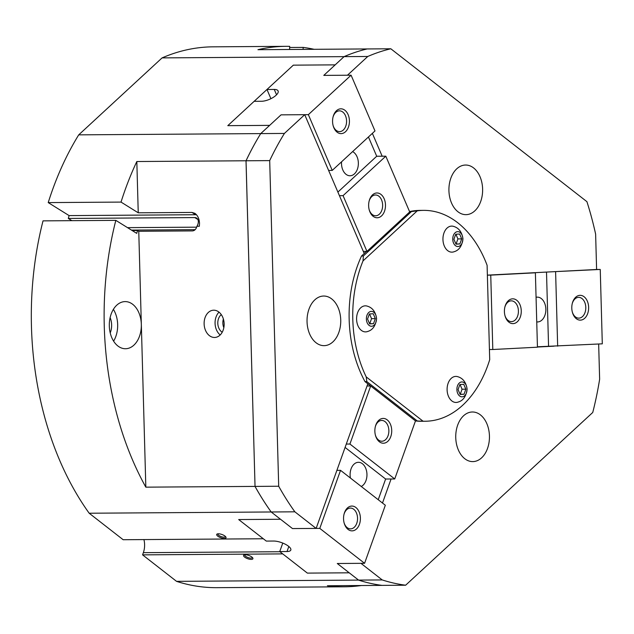 <?xml version="1.0" encoding="UTF-8"?>
<svg xmlns="http://www.w3.org/2000/svg" width="634" height="634" viewBox="0 0 634 634"><rect width="100%" height="100%" fill="white"/><g stroke="black" fill="none" stroke-linecap="round" stroke-linejoin="round"><path stroke-width="0.95" d="M176.553 581.354A270.425 183.765 89.6 0 0 216.947 587.67L344.357 586.791A270.425 183.765 -90.4 0 1 327.382 585.753L381.961 585.38A270.425 183.765 -90.4 0 1 358.551 580.094L349.207 572.811L307.363 573.104L282.724 553.894L142.571 554.861L176.553 581.354L358.551 580.094A270.425 183.765 89.6 0 0 381.985 585.38L381.961 585.38M142.571 554.861L143.355 552.666A16.127 10.96 89.6 0 0 143.926 539.582M89.18 513.231L123.162 539.724L263.316 538.757L238.677 519.555L280.521 519.262L271.178 511.979A270.425 183.765 -90.4 0 1 255.019 486.405L145.828 487.158A270.425 183.765 -90.4 0 1 115.832 220.363L43.025 220.862A270.425 183.765 89.6 0 0 89.18 513.231L271.178 511.979L292.488 528.574L316.144 528.415L294.858 511.812A270.425 183.765 -90.4 0 1 278.698 486.238L255.034 486.405L246.016 160.774A270.425 183.765 -90.4 0 1 260.725 133.6L269.64 125.366L227.796 125.659L293.328 65.151L335.172 64.866L344.088 56.632A270.425 183.765 -90.4 0 1 367.141 48.945L257.951 49.698A270.425 183.765 -90.4 0 1 286.021 46.33A270.425 183.765 -90.4 0 1 289.706 46.353L289.603 49.484M71.848 220.664L68.298 218.453L69.106 215.6L48.224 202.595L121.031 202.088L138.244 212.81L191.936 212.438L194.82 213.293C197.681 215.314 199.25 218.659 199.52 223.334L199.345 226.235L196.944 226.251A6.823 4.596 -58.1 0 0 196.619 218.072A6.823 4.596 -58.1 0 0 194.797 217.581L68.298 218.453M286.021 46.33L213.214 46.829A270.425 183.765 89.6 0 0 162.09 57.892L78.727 134.852A270.425 183.765 89.6 0 0 48.224 202.595M110.229 332.929A14.685 9.978 89.6 0 0 111.632 324.814A14.685 9.978 89.6 0 0 110.126 317.626M289.667 47.479L303.179 47.391L303.115 49.389M303.179 47.391A270.425 183.765 -90.4 0 1 314.123 49.309M162.09 57.892L344.088 56.632L323.792 75.391L347.456 75.224L367.768 56.474A270.425 183.765 -90.4 0 1 390.821 48.778L367.157 48.945A270.425 183.765 89.6 0 0 344.103 56.632L367.768 56.474M132.189 230.546L137.53 230.514L136.714 233.367L115.832 220.363M196.548 214.799A9.922 6.689 -58.1 0 0 195.613 214.728L69.106 215.6M121.031 202.088A270.425 183.765 -90.4 0 1 136.825 161.527L246.016 160.774L255.034 486.405A270.425 183.765 89.6 0 0 271.193 511.979L294.858 511.812M78.727 134.852L260.725 133.6A270.425 183.765 89.6 0 0 246.04 160.774L269.696 160.608A270.425 183.765 -90.4 0 1 284.404 133.433L304.716 114.683L281.052 114.849L260.74 133.6L284.404 133.433M138.244 212.81L136.825 161.527M224.143 323.768A13.647 10.009 87 0 1 214.839 337.462A13.647 10.009 87 0 1 204.124 323.911A13.647 10.009 87 0 1 213.428 310.208A13.647 10.009 87 0 1 224.143 323.768M196.944 226.251C196.096 229.183 194.598 230.736 192.451 230.903L138.759 231.275L137.53 230.514M145.828 487.158L138.759 231.275M219.015 312.158A13.647 10.009 -93 0 0 215.069 323.34A13.647 10.009 -93 0 0 220.196 334.958M196.659 227.17L127.521 227.646M141.327 324.339A23.569 16.016 -90.4 0 1 125.484 348.74A23.569 16.016 -90.4 0 1 109.317 326.003A23.569 16.016 -90.4 0 1 125.16 301.602A23.569 16.016 -90.4 0 1 141.327 324.339M113.605 341.14A23.569 16.016 89.6 0 0 117.662 324.505A23.569 16.016 89.6 0 0 113.383 309.368M195.153 229.659L131.468 230.102M270.916 98.682L266.969 89.489L293.328 65.151L335.188 64.866L323.792 75.391L351.093 75.2L308.354 114.659L281.052 114.849L269.64 125.381L227.796 125.659L254.147 101.321L261.43 101.274A11.166 4.311 156.8 0 0 273.143 97.454A11.166 4.311 156.8 0 0 278.104 90.955A11.166 4.311 156.8 0 0 274.253 89.434L276.551 94.791M246.04 160.798L246.024 160.798A270.401 183.749 -90.4 0 1 246.04 160.782L255.034 486.373A270.401 183.749 -90.4 0 0 255.034 486.397M361.309 585.523A270.425 183.765 -90.4 0 1 344.357 586.791M244.597 557.096A4.961 1.72 19.7 0 1 244.106 554.916A4.961 1.72 19.7 0 1 251.872 557.04A4.961 1.72 19.7 0 1 252.792 558.015A4.961 1.72 19.7 0 1 250.375 559.346A4.961 1.72 19.7 0 1 244.597 557.096M252.348 557.452A4.018 1.395 19.7 0 1 252.316 557.587A4.018 1.395 19.7 0 1 249.59 557.975A4.018 1.395 19.7 0 1 245.58 556.256A4.018 1.395 19.7 0 1 244.74 554.885A4.018 1.395 19.7 0 1 244.811 554.758M217.716 536.134A4.961 1.72 19.7 0 1 217.232 533.963A4.961 1.72 19.7 0 1 224.999 536.087A4.961 1.72 19.7 0 1 225.91 537.061A4.961 1.72 19.7 0 1 223.493 538.393A4.961 1.72 19.7 0 1 217.716 536.134M225.466 536.499A4.018 1.395 19.7 0 1 225.442 536.633A4.018 1.395 19.7 0 1 222.716 537.022A4.018 1.395 19.7 0 1 218.706 535.302A4.018 1.395 19.7 0 1 217.866 533.931A4.018 1.395 19.7 0 1 217.93 533.804M381.985 585.38L405.641 585.214A270.425 183.765 -90.4 0 1 382.231 579.936L360.944 563.333L337.28 563.499L349.223 572.811L307.363 573.104L279.737 551.564L287.02 551.517A11.166 3.875 19.7 0 0 290.816 550.035A11.166 3.875 19.7 0 0 285.411 544.281A11.166 3.875 19.7 0 0 273.579 541.04L266.296 541.087L238.677 519.555L280.521 519.262M390.821 48.778L586.918 201.667A270.425 183.765 -90.4 0 1 595.627 234.128L596.602 269.482L487.372 275.14L490.748 275.124L492.8 349.508L489.432 349.532M280.537 519.262L292.488 528.574L319.79 528.384L364.582 563.309L337.28 563.499L358.567 580.094L382.231 579.936M405.641 585.214L592.742 412.48A270.425 183.765 -90.4 0 0 599.637 379.211L598.662 344.024M269.696 160.608L278.698 486.238M221.298 314.63A9.922 7.275 -93 0 0 217.803 323.324A9.922 7.275 -93 0 0 222.209 332.256M223.382 319.005A9.922 7.275 -93 0 0 222.859 323.063A9.922 7.275 -93 0 0 223.826 327.691M324.576 345.641A24.813 16.856 -90.4 0 1 324.061 345.657A24.813 16.856 -90.4 0 1 307.038 321.343A24.813 16.856 -90.4 0 1 323.205 296.054A24.813 16.856 -90.4 0 1 323.72 296.038A24.813 16.856 -90.4 0 1 340.743 320.352A24.813 16.856 -90.4 0 1 324.576 345.641M465.087 165.054A24.813 16.856 -90.4 0 1 465.602 165.038A24.813 16.856 -90.4 0 1 482.625 189.352A24.813 16.856 -90.4 0 1 466.458 214.641A24.813 16.856 -90.4 0 1 465.942 214.657A24.813 16.856 -90.4 0 1 448.92 190.343A24.813 16.856 -90.4 0 1 465.087 165.054M471.91 412.005A24.813 16.856 -90.4 0 1 472.425 411.989A24.813 16.856 -90.4 0 1 489.448 436.303A24.813 16.856 -90.4 0 1 473.281 461.592A24.813 16.856 -90.4 0 1 472.766 461.607A24.813 16.856 -90.4 0 1 455.743 437.294A24.813 16.856 -90.4 0 1 471.91 412.005M391.083 478.987L382.492 503.039M366.523 251.397L364.225 253.521L304.716 114.683M316.144 528.415L367.823 383.816L370.597 385.979M417.259 420.928L366.824 381.605L366.222 376.905L423.06 421.214L415.46 420.936A105.442 71.65 -90.4 0 0 421.483 421.269L425.121 421.245A105.442 71.65 -90.4 0 1 423.06 421.214M346.291 444.062L349.928 444.038L370.676 385.979L367.038 386.003L367.823 383.816L365.002 381.613L366.824 381.605M356.593 319.322A13.029 8.852 -90.4 0 1 367.522 306.222C372.523 307.744 375.542 311.849 376.588 318.514C375.669 325.717 372.705 330.037 367.696 331.471A13.029 8.852 -90.4 0 1 356.593 319.322M455.592 376.414A13.029 8.852 -90.4 0 1 458.033 376.786C463.034 378.316 466.061 382.413 467.107 389.086C466.188 396.29 463.224 400.609 458.208 402.043A13.029 8.852 -90.4 0 1 447.105 389.886A13.029 8.852 -90.4 0 1 455.592 376.414M451.44 226.108A13.029 8.852 -90.4 0 1 453.881 226.489C458.881 228.018 461.909 232.115 462.955 238.788C462.035 245.984 459.071 250.303 454.055 251.738A13.029 8.852 -90.4 0 1 442.952 239.589A13.029 8.852 -90.4 0 1 451.44 226.108M417.243 210.837L363.02 260.907L363.353 255.993L411.474 211.566L417.243 210.837A105.442 71.65 -90.4 0 1 423.663 210.369A105.442 71.65 -90.4 0 1 487.102 265.297L489.71 359.684A105.442 71.65 -90.4 0 1 425.121 421.245M366.222 376.905A105.442 71.65 -90.4 0 1 363.02 260.907M462.86 238.828A7.442 5.056 89.6 0 0 457.597 231.648A7.442 5.056 89.6 0 0 452.747 239.351A7.442 5.056 89.6 0 0 458.01 246.523A7.442 5.056 89.6 0 0 462.86 238.828M467.012 389.125A7.442 5.056 89.6 0 0 461.75 381.953A7.442 5.056 89.6 0 0 456.9 389.648A7.442 5.056 89.6 0 0 462.162 396.829A7.442 5.056 89.6 0 0 467.012 389.125M376.493 318.561A7.442 5.056 89.6 0 0 371.239 311.381A7.442 5.056 89.6 0 0 366.389 319.084A7.442 5.056 89.6 0 0 371.643 326.256A7.442 5.056 89.6 0 0 376.493 318.561M365.002 381.613A105.442 71.65 -90.4 0 1 361.531 256.009L363.353 255.993M409.572 211.645L409.651 211.574A105.442 71.65 -90.4 0 1 420.025 210.393L423.663 210.369M409.651 211.574L411.474 211.566M375.328 318.617L373.521 323.681L369.63 323.879L367.554 319.021L369.36 313.965L373.252 313.759L375.328 318.617L371.548 318.648L369.535 313.949M373.521 323.681L369.733 323.705L371.548 318.648M465.847 389.189L464.04 394.245L460.149 394.451L458.065 389.593L459.872 384.529L463.763 384.331L465.847 389.189L462.059 389.213L460.046 384.521M464.04 394.245L460.252 394.277L462.059 389.213M461.695 238.883L459.888 243.947L455.997 244.145L453.912 239.287L455.719 234.231L459.61 234.025L461.695 238.883L457.906 238.915L455.894 234.223M459.888 243.947L456.1 243.971L457.906 238.915M361.531 256.009L364.225 253.521L363.322 251.421L366.959 251.389L409.699 211.93L385.805 156.186L343.065 195.644L339.428 195.668M554.021 346.172L537.442 347.036M372.372 133.362L382.167 156.21M536.063 297.291A12.403 8.432 -90.4 0 1 537.339 297.14A12.403 8.432 -90.4 0 1 545.85 309.107A12.403 8.432 -90.4 0 1 537.505 321.945A12.403 8.432 -90.4 0 1 536.744 321.906M572.336 312.063A10.39 7.061 89.6 0 0 578.81 318.133A10.39 7.061 89.6 0 0 585.792 307.379A10.39 7.061 89.6 0 0 578.668 297.354A10.39 7.061 89.6 0 0 572.272 303.512M571.789 308.172A12.403 8.432 -90.4 0 1 572.375 303.115A12.403 8.432 -90.4 0 1 581.624 295.515A12.403 8.432 -90.4 0 1 588.637 307.3A12.403 8.432 -90.4 0 1 582.044 319.861A12.403 8.432 -90.4 0 1 572.439 312.467A12.403 8.432 -90.4 0 1 571.789 308.172M504.949 315.558A10.39 7.061 89.6 0 0 511.424 321.628A10.39 7.061 89.6 0 0 518.414 310.874A10.39 7.061 89.6 0 0 511.281 300.849A10.39 7.061 89.6 0 0 504.894 307.007M504.41 311.659A12.403 8.432 -90.4 0 1 504.997 306.602A12.403 8.432 -90.4 0 1 514.245 299.01A12.403 8.432 -90.4 0 1 521.259 310.787A12.403 8.432 -90.4 0 1 514.665 323.348A12.403 8.432 -90.4 0 1 505.06 315.954A12.403 8.432 -90.4 0 1 504.41 311.659M551.96 271.788L600.247 269.45L602.3 343.834L537.434 346.79M531.752 272.834L535.389 272.81L537.442 347.194L492.8 349.508M548.561 346.212L546.508 272.073M555.606 271.764L557.658 346.148M535.389 272.81L490.748 275.124M600.247 269.45L596.602 269.482M352.599 151.613A12.403 8.432 -90.4 0 1 358.297 161.932A12.403 8.432 -90.4 0 1 354.438 173.875A12.403 8.432 -90.4 0 1 350.016 175.761A12.403 8.432 -90.4 0 1 341.56 161.805M333.112 125.556A10.39 7.061 89.6 0 0 339.586 131.626A10.39 7.061 89.6 0 0 343.295 130.041A10.39 7.061 89.6 0 0 346.291 118.344A10.39 7.061 89.6 0 0 339.444 110.839A10.39 7.061 89.6 0 0 335.743 112.424A10.39 7.061 89.6 0 0 333.056 116.997M345.506 131.737A12.403 8.432 -90.4 0 1 333.222 125.952A12.403 8.432 -90.4 0 1 333.151 116.601A12.403 8.432 -90.4 0 1 336.488 110.704A12.403 8.432 -90.4 0 1 348.121 114.643A12.403 8.432 -90.4 0 1 345.506 131.737M369.178 209.696A10.39 7.061 89.6 0 0 375.653 215.766A10.39 7.061 89.6 0 0 379.354 214.189A10.39 7.061 89.6 0 0 382.35 202.492A10.39 7.061 89.6 0 0 375.51 194.987A10.39 7.061 89.6 0 0 371.801 196.564A10.39 7.061 89.6 0 0 369.115 201.144M381.565 215.885A12.403 8.432 -90.4 0 1 369.281 210.1A12.403 8.432 -90.4 0 1 369.218 200.748A12.403 8.432 -90.4 0 1 372.554 194.852A12.403 8.432 -90.4 0 1 384.18 198.791A12.403 8.432 -90.4 0 1 381.565 215.885M266.969 89.489L274.253 89.434M351.093 75.2L374.987 130.945L332.248 170.403L328.61 170.427M368.449 136.984L376.707 156.249L385.805 156.186M376.707 156.249L337.89 192.086M343.065 195.644L366.959 251.389M308.354 114.659L332.248 170.403M350.42 478.036A12.403 8.432 -90.4 0 1 358.44 462.305A12.403 8.432 -90.4 0 1 362.442 463.755A12.403 8.432 -90.4 0 1 366.935 475.738A12.403 8.432 -90.4 0 1 361.245 486.476M344.088 522.796A10.39 7.061 89.6 0 0 347.21 527.646A10.39 7.061 89.6 0 0 350.562 528.867A10.39 7.061 89.6 0 0 357.354 520.966A10.39 7.061 89.6 0 0 353.772 509.3A10.39 7.061 89.6 0 0 350.42 508.08A10.39 7.061 89.6 0 0 344.032 514.237M355.888 507.509A12.403 8.432 -90.4 0 1 359.438 524.286A12.403 8.432 -90.4 0 1 348.058 529.422A12.403 8.432 -90.4 0 1 344.199 523.193A12.403 8.432 -90.4 0 1 344.127 513.841A12.403 8.432 -90.4 0 1 355.888 507.509M375.407 435.162A10.39 7.061 89.6 0 0 378.53 440.012A10.39 7.061 89.6 0 0 381.882 441.232A10.39 7.061 89.6 0 0 388.674 433.323A10.39 7.061 89.6 0 0 385.092 421.665A10.39 7.061 89.6 0 0 381.739 420.445A10.39 7.061 89.6 0 0 375.344 426.603M387.208 419.874A12.403 8.432 -90.4 0 1 390.758 436.652A12.403 8.432 -90.4 0 1 379.378 441.779A12.403 8.432 -90.4 0 1 375.51 435.558A12.403 8.432 -90.4 0 1 375.447 426.206A12.403 8.432 -90.4 0 1 387.208 419.874M279.737 551.564L282.772 543.069M319.79 528.384L340.537 470.333L336.892 470.357M349.928 444.038L394.728 478.963L415.476 420.905L370.676 385.979M394.728 478.963L385.623 479.027L378.229 499.719M345.086 447.422L385.623 479.027M364.582 563.309L385.329 505.25L340.537 470.333M195.613 214.728L191.936 212.438M197.856 219.491L194.797 217.581M143.355 552.666L279.943 551.731M287.02 551.517L288.819 546.484"/></g></svg>
